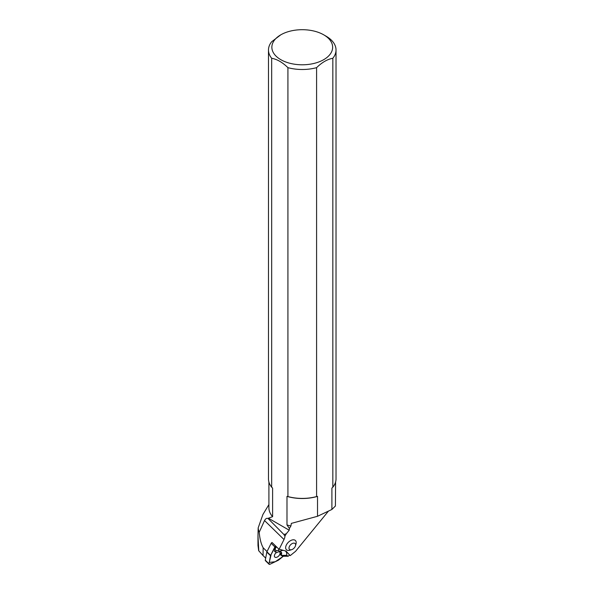 <?xml version="1.0" encoding="UTF-8"?>
<svg xmlns="http://www.w3.org/2000/svg" width="594" height="594" viewBox="0 0 594 594"><rect width="100%" height="100%" fill="white"/><g stroke="black" fill="none" stroke-linecap="round" stroke-linejoin="round"><path stroke-width="0.89" d="M328.46 511.1L295.552 551.336L290.214 555.62L289.582 555.004M290.214 555.62L286.152 551.225M280.858 551.722A4.73 2.807 -45.7 0 1 281.229 552.977L280.969 553.155A4.73 2.807 134.3 0 1 280.724 554.165L280.531 554.848L282.529 556.251L288.187 556.244L289.59 554.996L286.004 551.121M284.92 536.152L286.278 533.783L283.925 534.518L284.92 536.152A8.108 4.811 -45.7 0 1 284.006 539.523L279.091 549.346A1.069 0.639 -45.7 0 1 279.522 549.309L285.736 551.009A2.703 1.604 -45.7 0 1 286.189 551.262A2.703 1.604 -45.7 0 1 286.226 551.299M279.091 549.346L272.059 542.493A1.069 0.639 -45.7 0 0 271.168 543.302L266.914 551.796L270.626 555.412A1.069 0.639 134.3 0 0 270.522 555.717L269 563.795A1.069 0.639 134.3 0 0 269.112 564.285A1.069 0.639 134.3 0 0 269.854 564.3L278.252 560.291A1.069 0.639 134.3 0 0 278.549 560.097L283.293 556.296L275.245 561.724L269.26 562.414L271.176 554.321L275.772 546.109A1.069 0.639 134.3 0 0 274.881 546.918L270.626 555.412M267.04 551.551L263.157 547.772C261.093 544.007 259.771 538.847 259.207 532.283L264.523 520.544C265.83 518.332 267.122 517.768 268.399 518.859L268.406 518.206L272.609 516.669L272.609 488.075L271.673 487.191L271.673 58.279C277.071 59.229 282.484 62.355 287.919 67.657A33.769 19.498 0 0 0 316.587 67.657C321.985 62.377 327.398 59.252 332.833 58.279A33.769 19.498 0 0 0 336.026 50.007A33.769 19.498 0 0 0 326.136 36.219L323.745 34.838A30.391 17.545 0 0 0 280.762 34.838A30.391 17.545 0 0 0 277.502 57.425A30.391 17.545 0 0 0 329.774 54.693A30.391 17.545 0 0 0 323.745 34.838M265.681 558.115L263.045 555.553L263.157 547.772M258.776 550.868L257.974 535.825L257.982 545.433L258.657 550.683L263.045 555.553M257.974 535.825L258.182 527.88A44.112 25.468 0 0 0 259.207 532.283M286.984 524.97A33.346 19.253 0 0 0 290.904 525.957L289.397 528.46L286.984 524.97L286.984 496.376A33.346 19.253 0 0 0 317.523 496.376L316.587 496.569L316.587 67.657M268.904 482.001L268.904 507.855A33.346 19.253 0 0 0 272.609 516.669M287.919 67.657L287.919 496.569A33.769 19.498 0 0 0 316.587 496.569M287.919 496.569L286.984 496.376M280.762 34.838L271.673 41.729A33.769 19.498 0 0 0 268.481 50.007L268.481 478.92A33.769 19.498 0 0 0 271.673 487.191M268.481 50.007A33.769 19.498 0 0 0 271.673 58.279M258.182 527.88L262.912 514.501L268.904 504.588M295.485 545.752L295.983 543.978A6.452 3.831 134.3 0 0 296.176 542.968A6.452 3.831 134.3 0 0 291.55 540.169A6.452 3.831 134.3 0 0 285.714 546.918A6.452 3.831 134.3 0 0 289.909 550.215L291.669 549.673A4.054 2.406 -45.7 0 1 289.07 547.386A4.054 2.406 -45.7 0 1 293.132 543.22A4.054 2.406 -45.7 0 1 295.485 545.752A4.054 2.406 -45.7 0 1 294.416 547.72A4.054 2.406 -45.7 0 1 291.669 549.673M335.595 482.001L335.402 506.021L331.898 509.466L317.523 516.283L291.342 523.388L290.904 525.957M286.278 533.783L289.211 530.212L289.397 528.46M317.523 516.283L317.523 496.376M332.833 58.279L332.833 487.191L331.898 488.075L331.898 509.466M332.833 487.191A33.769 19.498 0 0 0 336.026 478.92L336.026 50.007M268.399 518.859L283.925 534.518M289.211 530.212L268.406 518.206M279.566 551.381A4.73 2.807 -45.7 0 1 281.081 551.908A4.73 2.807 -45.7 0 1 281.118 555.42L286.598 555.301A8.375 4.975 134.3 0 0 284.957 550.794M283.628 550.43A8.375 4.975 134.3 0 0 281.2 550.727A8.375 4.975 134.3 0 0 279.811 551.291L276.492 552.68L274.487 551.277L274.911 549.368L276.418 550.838L278.222 550.348L278.905 549.16M288.187 556.244L286.598 555.301M279.811 551.291L278.222 550.348M276.418 550.838L275.074 551.841M274.911 549.368L276.425 546.747M276.321 552.583A3.482 2.072 134.3 0 0 274.792 557.038A3.482 2.072 134.3 0 0 275.029 557.224A3.482 2.072 134.3 0 0 278.876 555.806A3.482 2.072 134.3 0 0 279.655 552.049A3.482 2.072 134.3 0 0 278.801 551.67M269.112 564.285L265.407 560.669A1.069 0.639 -45.7 0 1 265.288 560.179L266.81 552.101A1.069 0.639 -45.7 0 1 266.914 551.796M284.006 539.523L264.523 520.544M274.881 546.918L271.168 543.302M265.288 560.179L269 563.795M270.522 555.717L266.81 552.101"/></g></svg>
